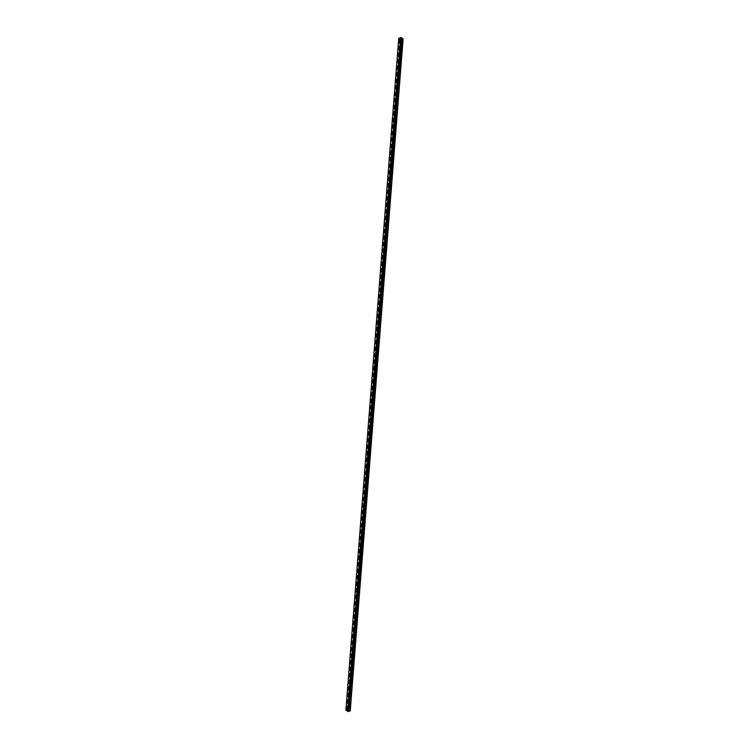 <?xml version="1.0" encoding="UTF-8"?>
<svg xmlns="http://www.w3.org/2000/svg" width="749" height="749" viewBox="0 0 749 749"><rect width="100%" height="100%" fill="white"/><g stroke="black" fill="none" stroke-linecap="round" stroke-linejoin="round"><path stroke-width="0.56" stroke-dasharray="3.75 2.81" d="M402.176 41.551L401.623 41.101L402.232 41.766L402.419 38.499M400.135 41.644L400.575 42.44L400.135 41.644M399.086 41.27L399.554 43.096M401.155 54.602L400.724 54.031L400.565 54.546L401.202 54.817L402.147 41.963M399.105 54.696L399.545 55.492L399.105 54.696M398.065 54.321L398.524 56.138M400.125 67.644L399.573 67.185L400.181 67.859L401.118 55.005M398.075 67.738L398.524 68.534L398.075 67.738M397.036 67.363L397.494 69.18M399.095 80.695L398.543 80.237L399.151 80.911L400.097 68.047M397.054 80.789L397.494 81.585L397.054 80.789M396.006 80.415L396.474 82.231M398.075 93.737L397.644 93.166L397.485 93.681L398.122 93.953L399.067 81.098M396.024 93.831L396.464 94.627L396.024 93.831M394.985 93.456L395.444 95.273M397.045 106.789L396.493 106.33L397.101 106.995L398.037 94.14M394.995 106.873L395.444 107.678L394.995 106.873M393.955 106.498L394.414 108.324M396.015 119.831L395.463 119.372L396.071 120.046L397.017 107.191M393.974 119.924L394.414 120.72L393.974 119.924M392.925 119.55L393.394 121.366M394.995 132.882L394.564 132.301L394.405 132.826L395.041 133.088L395.987 120.233M392.944 132.966L393.384 133.762L392.944 132.966M391.905 132.592L392.364 134.417M393.965 145.924L393.412 145.465L394.021 146.139L394.957 133.285M391.914 146.018L392.364 146.813L391.914 146.018M390.875 145.643L391.334 147.459M392.935 158.966L392.382 158.516L392.991 159.181L393.937 146.327M390.894 159.06L391.334 159.855L390.894 159.06M389.845 158.685L390.313 160.511M391.914 172.017L391.484 171.446L391.324 171.961L391.961 172.233L392.907 159.378M389.864 172.111L390.304 172.907L389.864 172.111M388.825 171.736L389.283 173.553M390.884 185.059L390.332 184.6L390.941 185.275L391.877 172.42M388.834 185.153L389.283 185.949L388.834 185.153M387.795 184.778L388.254 186.595M389.854 198.111L389.302 197.652L389.911 198.326L390.856 185.462M387.813 198.204L388.254 199L387.813 198.204M386.765 197.83L387.233 199.646M388.834 211.152L388.403 210.581L388.244 211.096L388.881 211.368L389.826 198.513M386.784 211.246L387.224 212.042L386.784 211.246M385.744 210.872L386.203 212.688M387.804 224.204L387.252 223.745L387.86 224.41L388.797 211.555M385.754 224.288L386.203 225.093L385.754 224.288M384.714 223.914L385.173 225.739M386.774 237.246L386.222 236.787L386.83 237.461L387.776 224.606M384.733 237.339L385.173 238.135L384.733 237.339M383.685 236.965L384.153 238.781M385.754 250.297L385.323 249.717L385.164 250.241L385.801 250.503L386.746 237.648M383.703 250.381L384.143 251.177L383.703 250.381M382.664 250.007L383.123 251.833M384.724 263.339L384.171 262.88L384.78 263.554L385.716 250.7M382.673 263.433L383.123 264.228L382.673 263.433M381.634 263.058L382.093 264.874M383.694 276.39L383.142 275.932L383.75 276.596L384.696 263.742M381.653 276.475L382.093 277.27L381.653 276.475M380.604 276.1L381.072 277.926M382.673 289.432L382.243 288.861L382.084 289.376L382.72 289.648L383.666 276.793M380.623 289.526L381.063 290.322L380.623 289.526M379.584 289.151L380.043 290.968M381.644 302.474L381.091 302.016L381.7 302.69L382.636 289.835M379.593 302.568L380.043 303.364L379.593 302.568M378.554 302.193L379.013 304.01M380.614 315.526L380.061 315.067L380.67 315.741L381.616 302.877M378.573 315.619L379.013 316.415L378.573 315.619M377.524 315.245L377.992 317.061M379.593 328.568L379.163 327.996L379.003 328.511L379.64 328.783L380.586 315.928M377.543 328.661L377.983 329.457L377.543 328.661M376.504 328.287L376.962 330.103M378.563 341.619L378.011 341.16L378.62 341.834L379.556 328.97M376.513 341.703L376.962 342.508L376.513 341.703M375.474 341.338L375.932 343.154M377.533 354.661L376.981 354.202L377.59 354.876L378.535 342.021M375.492 354.754L375.932 355.55L375.492 354.754M374.444 354.38L374.912 356.196M376.513 367.712L376.082 367.132L375.923 367.656L376.56 367.918L377.505 355.063M374.463 367.796L374.903 368.602L374.463 367.796M373.423 367.422L373.882 369.248M375.483 380.754L374.931 380.295L375.539 380.969L376.475 368.115M373.433 380.848L373.882 381.644L373.433 380.848M372.393 380.473L372.852 382.29M374.453 393.805L373.901 393.347L374.509 394.011L375.455 381.157M372.412 393.89L372.852 394.686L372.412 393.89M371.364 393.515L371.832 395.341M373.433 406.847L373.002 406.276L372.843 406.791L373.479 407.063L374.425 394.208M371.382 406.941L371.822 407.737L371.382 406.941M370.343 406.567L370.802 408.383M372.403 419.889L371.85 419.44L372.459 420.105L373.395 407.25M370.352 419.983L370.802 420.779L370.352 419.983M369.313 419.609L369.772 421.434M371.373 432.941L370.821 432.482L371.429 433.156L372.375 420.301M369.332 433.034L369.772 433.83L369.332 433.034M368.283 432.66L368.751 434.476M370.352 445.983L369.922 445.412L369.763 445.927L370.399 446.198L371.345 433.343M368.302 446.076L368.742 446.872L368.302 446.076M367.263 445.702L367.722 447.518M369.323 459.034L368.77 458.575L369.379 459.249L370.315 446.385M367.272 459.128L367.722 459.923L367.272 459.128M366.233 458.753L366.692 460.569M368.293 472.076L367.74 471.617L368.349 472.291L369.294 459.437M366.252 472.17L366.692 472.965L366.252 472.17M365.203 471.795L365.671 473.611M367.272 485.127L366.841 484.547L366.682 485.071L367.319 485.333L368.265 472.479M365.222 485.212L365.662 486.017L365.222 485.212M364.183 484.837L364.641 486.663M366.242 498.169L365.69 497.711L366.298 498.385L367.235 485.53M364.192 498.263L364.641 499.059L364.192 498.263M363.153 497.888L363.611 499.705M365.212 511.221L364.66 510.762L365.269 511.427L366.214 498.572M363.171 511.305L363.611 512.101L363.171 511.305M362.123 510.93L362.591 512.756M364.192 524.263L363.761 523.691L363.602 524.206L364.239 524.478L365.184 511.623M362.142 524.356L362.582 525.152L362.142 524.356M361.102 523.982L361.561 525.798M363.162 537.305L362.61 536.855L363.218 537.52L364.154 524.665M361.112 537.398L361.561 538.194L361.112 537.398M360.072 537.024L360.531 538.849M362.132 550.356L361.58 549.897L362.188 550.571L363.134 537.716M360.091 550.449L360.531 551.245L360.091 550.449M359.043 550.075L359.511 551.891M361.112 563.398L360.681 562.827L360.522 563.351L361.158 563.613L362.104 550.758M359.061 563.491L359.501 564.287L359.061 563.491M358.022 563.117L358.481 564.933M360.082 576.449L359.529 575.99L360.138 576.664L361.074 563.8M358.031 576.543L358.481 577.339L358.031 576.543M356.992 576.168L357.451 577.985M359.052 589.491L358.499 589.032L359.108 589.706L360.054 576.852M357.011 589.585L357.451 590.381L357.011 589.585M355.962 589.21L356.43 591.027M358.031 602.542L357.601 601.971L357.442 602.486L358.078 602.748L359.024 589.894M355.981 602.627L356.421 603.432L355.981 602.627M354.942 602.252L355.401 604.078M357.001 615.584L356.449 615.126L357.058 615.8L357.994 602.945M354.951 615.678L355.401 616.474L354.951 615.678M353.912 615.304L354.371 617.12M355.972 628.636L355.419 628.177L356.028 628.842L356.973 615.987M353.931 628.72L354.371 629.516L353.931 628.72M352.882 628.345L353.35 630.171M354.951 641.678L354.52 641.107L354.361 641.621L354.998 641.893L355.944 629.038M352.901 641.771L353.341 642.567L352.901 641.771M351.861 641.397L352.32 643.213M353.921 654.72L353.369 654.27L353.977 654.935L354.914 642.08M351.871 654.813L352.32 655.609L351.871 654.813M350.832 654.439L351.29 656.264M352.891 667.771L352.339 667.312L352.948 667.986L353.893 655.132M350.85 667.865L351.29 668.66L350.85 667.865M349.802 667.49L350.27 669.306M351.871 680.813L351.44 680.242L351.281 680.766L351.918 681.028L352.863 668.174M349.82 680.907L350.26 681.702L349.82 680.907M348.781 680.532L349.24 682.348M350.841 693.864L350.289 693.405L350.897 694.08L351.833 681.216M348.791 693.958L349.24 694.754L348.791 693.958M347.751 693.583L348.21 695.4M349.259 706.616L349.661 707.431L349.259 706.616M347.77 707L348.21 707.796L347.77 707M346.721 706.625L347.19 708.442M347.564 706.831L348.304 708.161L348.575 707.674L347.836 706.344L347.564 706.831M346.562 707.093L347.293 708.414L346.834 706.597L346.562 707.093M348.594 693.789L349.324 695.119L349.605 694.623L348.865 693.293L348.594 693.789M347.583 694.042L348.322 695.372L347.854 693.555L347.583 694.042M349.624 680.738L350.354 682.067L350.626 681.581L349.895 680.251L349.624 680.738M348.613 681L349.343 682.33L349.624 681.833L348.884 680.504L348.613 681M350.644 667.696L351.384 669.026L351.656 668.529L350.916 667.2L350.644 667.696M349.643 667.949L350.373 669.278L349.914 667.462L349.643 667.949M351.674 654.645L352.404 655.974L352.685 655.487L351.946 654.158L351.674 654.645M350.663 654.907L351.403 656.236L351.674 655.74L350.935 654.411L350.663 654.907M352.704 641.603L353.434 642.932L353.706 642.436L352.976 641.116L352.704 641.603M351.693 641.856L352.423 643.185L352.704 642.698L351.964 641.369L351.693 641.856M353.725 628.551L354.464 629.881L353.996 628.065L353.725 628.551M352.723 628.814L353.453 630.143L353.725 629.647L352.994 628.317L352.723 628.814M354.754 615.509L355.485 616.839L355.766 616.343L355.026 615.023L354.754 615.509M353.743 615.762L354.483 617.092L354.015 615.275L353.743 615.762M355.784 602.468L356.515 603.788L356.056 601.971L355.784 602.468M354.773 602.72L355.503 604.05L355.784 603.554L355.045 602.233L354.773 602.72M356.805 589.416L357.545 590.746L357.816 590.259L357.076 588.929L356.805 589.416M355.803 589.678L356.533 590.998L356.075 589.182L355.803 589.678M357.835 576.374L358.565 577.704L358.846 577.207L358.106 575.878L357.835 576.374M356.824 576.627L357.563 577.956L357.095 576.14L356.824 576.627M358.865 563.323L359.595 564.652L359.866 564.166L359.136 562.836L358.865 563.323M357.853 563.585L358.584 564.915L358.865 564.418L358.125 563.089L357.853 563.585M359.885 550.281L360.625 551.61L360.896 551.114L360.157 549.785L359.885 550.281M358.883 550.534L359.614 551.863L359.885 551.376L359.155 550.047L358.883 550.534M360.915 537.23L361.645 538.559L361.926 538.072L361.187 536.743L360.915 537.23M359.904 537.492L360.644 538.821L360.175 536.996L359.904 537.492M361.945 524.188L362.675 525.517L362.947 525.021L362.216 523.691L361.945 524.188M360.934 524.44L361.664 525.77L361.945 525.283L361.205 523.954L360.934 524.44M362.965 511.136L363.705 512.466L363.237 510.649L362.965 511.136M361.964 511.398L362.694 512.728L362.965 512.232L362.235 510.902L361.964 511.398M363.995 498.094L364.726 499.424L365.006 498.928L364.267 497.608L363.995 498.094M362.984 498.347L363.724 499.677L363.995 499.19L363.256 497.86L362.984 498.347M365.025 485.052L365.755 486.373L365.297 484.556L365.025 485.052M364.014 485.305L364.744 486.635L365.025 486.138L364.286 484.818L364.014 485.305M366.046 472.001L366.785 473.331L367.057 472.844L366.317 471.514L366.046 472.001M365.044 472.263L365.774 473.583L365.315 471.767L365.044 472.263M367.076 458.959L367.806 460.279L368.087 459.792L367.347 458.463L367.076 458.959M366.064 459.212L366.804 460.541L367.076 460.055L366.336 458.725L366.064 459.212M368.105 445.908L368.836 447.237L369.107 446.75L368.377 445.421L368.105 445.908M367.094 446.17L367.825 447.49L368.105 447.003L367.366 445.674L367.094 446.17M369.126 432.866L369.866 434.195L369.397 432.37L369.126 432.866M368.124 433.119L368.854 434.448L368.396 432.632L368.124 433.119M370.156 419.815L370.886 421.144L371.167 420.657L370.427 419.328L370.156 419.815M369.145 420.077L369.884 421.406L370.156 420.91L369.416 419.58L369.145 420.077M371.186 406.773L371.916 408.102L371.457 406.276L371.186 406.773M370.175 407.025L370.905 408.355L371.186 407.868L370.446 406.538L370.175 407.025M372.206 393.721L372.946 395.051L373.217 394.564L372.478 393.234L372.206 393.721M371.204 393.983L371.935 395.313L372.206 394.817L371.476 393.487L371.204 393.983M373.236 380.679L373.966 382.009L374.247 381.513L373.508 380.192L373.236 380.679M372.225 380.932L372.965 382.262L372.496 380.445L372.225 380.932M374.266 367.637L374.996 368.957L374.537 367.141L374.266 367.637M373.255 367.89L373.985 369.22L374.266 368.723L373.526 367.403L373.255 367.89M375.286 354.586L376.026 355.915L375.558 354.099L375.286 354.586M374.285 354.839L375.015 356.168L374.556 354.352L374.285 354.839M376.316 341.544L377.047 342.864L377.327 342.377L376.588 341.048L376.316 341.544M375.305 341.797L376.045 343.126L376.316 342.63L375.577 341.31L375.305 341.797M377.346 328.493L378.076 329.822L378.348 329.335L377.618 328.006L377.346 328.493M376.335 328.755L377.065 330.075L377.346 329.588L376.607 328.259L376.335 328.755M378.367 315.451L379.106 316.78L378.638 314.954L378.367 315.451M377.365 315.704L378.095 317.033L378.367 316.546L377.636 315.217L377.365 315.704M379.397 302.399L380.127 303.729L380.408 303.242L379.668 301.913L379.397 302.399M378.385 302.662L379.125 303.991L379.397 303.495L378.657 302.165L378.385 302.662M380.426 289.357L381.157 290.687L380.698 288.861L380.426 289.357M379.415 289.61L380.146 290.94L380.426 290.453L379.687 289.123L379.415 289.61M381.447 276.306L382.187 277.636L382.458 277.149L381.718 275.819L381.447 276.306M380.445 276.568L381.175 277.898L381.447 277.402L380.717 276.072L380.445 276.568M382.477 263.264L383.207 264.594L383.488 264.097L382.748 262.777L382.477 263.264M381.466 263.517L382.205 264.846L381.737 263.03L381.466 263.517M383.507 250.213L384.237 251.542L384.509 251.055L383.778 249.726L383.507 250.213M382.496 250.475L383.226 251.804L383.507 251.308L382.767 249.988L382.496 250.475M384.527 237.171L385.267 238.5L385.538 238.004L384.799 236.684L384.527 237.171M383.525 237.424L384.256 238.753L383.797 236.937L383.525 237.424M385.557 224.129L386.287 225.449L386.568 224.962L385.829 223.633L385.557 224.129M384.546 224.382L385.286 225.711L385.557 225.215L384.817 223.895L384.546 224.382M386.587 211.078L387.317 212.407L387.589 211.92L386.858 210.591L386.587 211.078M385.576 211.34L386.306 212.66L386.587 212.173L385.847 210.844L385.576 211.34M387.608 198.036L388.347 199.365L387.879 197.539L387.608 198.036M386.606 198.288L387.336 199.618L387.608 199.131L386.877 197.802L386.606 198.288M388.637 184.984L389.368 186.314L389.649 185.827L388.909 184.497L388.637 184.984M387.626 185.246L388.366 186.576L388.637 186.08L387.898 184.75L387.626 185.246M389.667 171.942L390.398 173.272L389.939 171.446L389.667 171.942M388.656 172.195L389.386 173.525L389.667 173.038L388.928 171.708L388.656 172.195M390.688 158.891L391.427 160.22L391.699 159.734L390.959 158.404L390.688 158.891M389.686 159.153L390.416 160.483L390.688 159.986L389.957 158.657L389.686 159.153M391.718 145.849L392.448 147.178L392.729 146.682L391.989 145.353L391.718 145.849M390.706 146.102L391.446 147.431L390.978 145.615L390.706 146.102M392.748 132.798L393.478 134.127L393.749 133.64L393.019 132.311L392.748 132.798M391.736 133.06L392.467 134.389L392.748 133.893L392.008 132.564L391.736 133.06M393.768 119.756L394.508 121.085L394.779 120.589L394.04 119.269L393.768 119.756M392.766 120.009L393.497 121.338L393.038 119.522L392.766 120.009M394.798 106.714L395.528 108.034L395.809 107.547L395.069 106.218L394.798 106.714M393.787 106.967L394.526 108.296L394.798 107.8L394.058 106.48L393.787 106.967M395.828 93.662L396.558 94.992L396.099 93.176L395.828 93.662M394.817 93.925L395.547 95.245L395.828 94.758L395.088 93.428L394.817 93.925M396.848 80.62L397.588 81.95L397.12 80.124L396.848 80.62M395.847 80.873L396.577 82.203L396.848 81.716L396.118 80.386L395.847 80.873M397.878 67.569L398.608 68.899L398.889 68.412L398.15 67.082L397.878 67.569M396.867 67.831L397.607 69.151L397.139 67.335L396.867 67.831M398.908 54.527L399.638 55.857L399.18 54.031L398.908 54.527M397.897 54.78L398.627 56.109L398.908 55.623L398.168 54.293L397.897 54.78M399.929 41.476L400.668 42.805L400.94 42.319L400.2 40.989L399.929 41.476M398.927 41.738L399.657 43.068L399.929 42.571L399.198 41.242L398.927 41.738M348.219 710.352L347.508 710.324L348.219 710.352M350.242 710.885L348.416 709.369L347.611 709.752L400.481 37.871M398.758 38.236L346.01 709.986L398.899 38.002M347.611 709.752L346.019 709.874M400.687 38.695L401.398 38.723M349.811 706.906L350.813 694.267M349.643 710.389L402.522 38.508M349.54 710.37L349.783 707.309M349.259 706.447L350.26 693.808M350.289 693.405L351.281 680.766M351.318 680.354L352.311 667.715M352.339 667.312L353.341 654.673M353.369 654.27L354.361 641.621M354.399 641.219L355.391 628.58M355.419 628.177L356.421 615.528M356.449 615.126L357.442 602.486M357.479 602.084L358.471 589.435M358.499 589.032L359.501 576.393M359.529 575.99L360.522 563.351M360.559 562.939L361.552 550.3M361.58 549.897L362.582 537.258M362.61 536.855L363.602 524.206M363.639 523.804L364.632 511.164M364.66 510.762L365.662 498.113M365.69 497.711L366.682 485.071M366.72 484.669L367.712 472.02M367.74 471.617L368.742 458.978M368.77 458.575L369.763 445.927M369.8 445.524L370.792 432.885M370.821 432.482L371.822 419.843M371.85 419.44L372.843 406.791M372.88 406.389L373.873 393.749M373.901 393.347L374.903 380.698M374.931 380.295L375.923 367.656M375.961 367.253L376.953 354.605M376.981 354.202L377.983 341.563M378.011 341.16L379.003 328.511M379.041 328.109L380.033 315.469M380.061 315.067L381.063 302.427M381.091 302.016L382.084 289.376M382.121 288.974L383.113 276.334M383.142 275.932L384.143 263.283M384.171 262.88L385.164 250.241M385.201 249.838L386.194 237.19M386.222 236.787L387.224 224.148M387.252 223.745L388.244 211.096M388.282 210.694L389.274 198.054M389.302 197.652L390.304 185.012M390.332 184.6L391.324 171.961M391.362 171.558L392.354 158.919M392.382 158.516L393.384 145.868M393.412 145.465L394.405 132.826M394.442 132.423L395.435 119.774M395.463 119.372L396.464 106.733M396.493 106.33L397.485 93.681M397.522 93.279L398.515 80.639M398.543 80.237L399.545 67.597M399.573 67.185L400.565 54.546M400.603 54.143L401.595 41.504M401.623 41.101L349.015 709.865M348.173 709.331L401.052 37.45M348.416 709.369L401.295 37.487M348.987 709.912L349.231 706.85M345.907 710.099L398.777 38.218M346.366 709.79L399.245 37.909M346.459 709.799L399.339 37.918M346.834 709.855L399.713 37.984M346.881 709.855L399.76 37.984M347.068 709.893L399.938 38.012M347.124 709.883L399.994 38.012M347.573 709.771L400.453 37.89M347.742 709.462L400.621 37.581M347.798 709.425L400.678 37.544M402.026 42.075L400.575 42.44M400.996 55.117L399.545 55.492M399.975 68.168L398.524 68.534M398.945 81.21L397.494 81.585M397.916 94.262L396.464 94.627M396.895 107.304L395.444 107.678M395.865 120.346L394.414 120.72M394.835 133.397L393.384 133.762M393.815 146.439L392.364 146.813M392.785 159.49L391.334 159.855M391.755 172.532L390.304 172.907M390.735 185.583L389.283 185.949M389.705 198.625L388.254 199M388.675 211.677L387.224 212.042M387.654 224.719L386.203 225.093M386.624 237.77L385.173 238.135M385.595 250.812L384.143 251.177M384.574 263.854L383.123 264.228M383.544 276.905L382.093 277.27M382.514 289.947L381.063 290.322M381.494 302.999L380.043 303.364M380.464 316.041L379.013 316.415M379.434 329.092L377.983 329.457M378.414 342.134L376.962 342.508M377.384 355.185L375.932 355.55M376.354 368.227L374.903 368.602M375.333 381.269L373.882 381.644M374.303 394.32L372.852 394.686M373.274 407.362L371.822 407.737M372.253 420.414L370.802 420.779M371.223 433.456L369.772 433.83M370.193 446.507L368.742 446.872M369.173 459.549L367.722 459.923M368.143 472.6L366.692 472.965M367.113 485.642L365.662 486.017M366.092 498.684L364.641 499.059M365.063 511.736L363.611 512.101M364.033 524.777L362.582 525.152M363.012 537.829L361.561 538.194M361.982 550.871L360.531 551.245M360.952 563.922L359.501 564.287M359.932 576.964L358.481 577.339M358.902 590.015L357.451 590.381M357.872 603.057L356.421 603.432M356.852 616.109L355.401 616.474M355.822 629.151L354.371 629.516M354.792 642.193L353.341 642.567M353.771 655.244L352.32 655.609M352.742 668.286L351.29 668.66M351.712 681.337L350.26 681.702M350.691 694.379L349.24 694.754M349.661 707.431L348.21 707.796M348.304 708.161L347.293 708.414M349.324 695.119L348.322 695.372M350.354 682.067L349.343 682.33M351.384 669.026L350.373 669.278M352.404 655.974L351.403 656.236M353.434 642.932L352.423 643.185M354.464 629.881L353.453 630.143M355.485 616.839L354.483 617.092M356.515 603.788L355.503 604.05M357.545 590.746L356.533 590.998M358.565 577.704L357.563 577.956M359.595 564.652L358.584 564.915M360.625 551.61L359.614 551.863M361.645 538.559L360.644 538.821M362.675 525.517L361.664 525.77M363.705 512.466L362.694 512.728M364.726 499.424L363.724 499.677M365.755 486.373L364.744 486.635M366.785 473.331L365.774 473.583M367.806 460.279L366.804 460.541M368.836 447.237L367.825 447.49M369.866 434.195L368.854 434.448M370.886 421.144L369.884 421.406M371.916 408.102L370.905 408.355M372.946 395.051L371.935 395.313M373.966 382.009L372.965 382.262M374.996 368.957L373.985 369.22M376.026 355.915L375.015 356.168M377.047 342.864L376.045 343.126M378.076 329.822L377.065 330.075M379.106 316.78L378.095 317.033M380.127 303.729L379.125 303.991M381.157 290.687L380.146 290.94M382.187 277.636L381.175 277.898M383.207 264.594L382.205 264.846M384.237 251.542L383.226 251.804M385.267 238.5L384.256 238.753M386.287 225.449L385.286 225.711M387.317 212.407L386.306 212.66M388.347 199.365L387.336 199.618M389.368 186.314L388.366 186.576M390.398 173.272L389.386 173.525M391.427 160.22L390.416 160.483M392.448 147.178L391.446 147.431M393.478 134.127L392.467 134.389M394.508 121.085L393.497 121.338M395.528 108.034L394.526 108.296M396.558 94.992L395.547 95.245M397.588 81.95L396.577 82.203M398.608 68.899L397.607 69.151M399.638 55.857L398.627 56.109M400.668 42.805L399.657 43.068M400.2 40.989L399.198 41.242M399.18 54.031L398.168 54.293M398.15 67.082L397.139 67.335M397.12 80.124L396.118 80.386M396.099 93.176L395.088 93.428M395.069 106.218L394.058 106.48M394.04 119.269L393.038 119.522M393.019 132.311L392.008 132.564M391.989 145.353L390.978 145.615M390.959 158.404L389.957 158.657M389.939 171.446L388.928 171.708M388.909 184.497L387.898 184.75M387.879 197.539L386.877 197.802M386.858 210.591L385.847 210.844M385.829 223.633L384.817 223.895M384.799 236.684L383.797 236.937M383.778 249.726L382.767 249.988M382.748 262.777L381.737 263.03M381.718 275.819L380.717 276.072M380.698 288.861L379.687 289.123M379.668 301.913L378.657 302.165M378.638 314.954L377.636 315.217M377.618 328.006L376.607 328.259M376.588 341.048L375.577 341.31M375.558 354.099L374.556 354.352M374.537 367.141L373.526 367.403M373.508 380.192L372.496 380.445M372.478 393.234L371.476 393.487M371.457 406.276L370.446 406.538M370.427 419.328L369.416 419.58M369.397 432.37L368.396 432.632M368.377 445.421L367.366 445.674M367.347 458.463L366.336 458.725M366.317 471.514L365.315 471.767M365.297 484.556L364.286 484.818M364.267 497.608L363.256 497.86M363.237 510.649L362.235 510.902M362.216 523.691L361.205 523.954M361.187 536.743L360.175 536.996M360.157 549.785L359.155 550.047M359.136 562.836L358.125 563.089M358.106 575.878L357.095 576.14M357.076 588.929L356.075 589.182M356.056 601.971L355.045 602.233M355.026 615.023L354.015 615.275M353.996 628.065L352.994 628.317M352.976 641.116L351.964 641.369M351.946 654.158L350.935 654.411M350.916 667.2L349.914 667.462M349.895 680.251L348.884 680.504M348.865 693.293L347.854 693.555M347.836 706.344L346.834 706.597M349.38 706.335L347.929 706.71M350.41 693.293L348.959 693.658M351.44 680.242L349.989 680.616M352.461 667.2L351.009 667.565M353.491 654.149L352.039 654.523M354.52 641.107L353.069 641.472M355.541 628.055L354.09 628.43M356.571 615.013L355.12 615.378M357.601 601.971L356.149 602.336M358.621 588.92L357.17 589.294M359.651 575.878L358.2 576.243M360.681 562.827L359.23 563.201M361.701 549.785L360.25 550.15M362.731 536.733L361.28 537.108M363.761 523.691L362.31 524.057M364.782 510.64L363.331 511.015M365.812 497.598L364.36 497.963M366.841 484.547L365.39 484.921M367.862 471.505L366.411 471.879M368.892 458.463L367.441 458.828M369.922 445.412L368.471 445.786M370.942 432.37L369.491 432.735M371.972 419.318L370.521 419.693M373.002 406.276L371.551 406.641M374.023 393.225L372.571 393.599M375.052 380.183L373.601 380.548M376.082 367.132L374.631 367.506M377.103 354.09L375.652 354.464M378.133 341.048L376.681 341.413M379.163 327.996L377.711 328.371M380.183 314.954L378.732 315.32M381.213 301.903L379.762 302.278M382.243 288.861L380.792 289.226M383.263 275.81L381.812 276.184M384.293 262.768L382.842 263.133M385.323 249.717L383.872 250.091M386.344 236.675L384.892 237.04M387.373 223.633L385.922 223.998M388.403 210.581L386.952 210.956M389.424 197.539L387.973 197.905M390.454 184.488L389.003 184.863M391.484 171.446L390.032 171.811M392.504 158.395L391.053 158.769M393.534 145.353L392.083 145.718M394.564 132.301L393.113 132.676M395.584 119.26L394.133 119.625M396.614 106.208L395.163 106.583M397.644 93.166L396.193 93.541M398.665 80.124L397.213 80.489M399.694 67.073L398.243 67.447M400.724 54.031L399.273 54.396M401.745 40.98L400.294 41.354M348.397 711.353L401.267 39.482M346.01 709.986L398.889 38.105"/><path stroke-width="1.12" d="M399.554 43.086L399.086 41.27M398.524 56.138L398.065 54.321M397.504 69.18L397.036 67.363M396.474 82.231L396.006 80.415M395.444 95.273L394.985 93.456M394.423 108.324L393.955 106.498M393.394 121.366L392.925 119.55M392.364 134.417L391.905 132.592M391.343 147.459L390.875 145.643M390.313 160.501L389.845 158.685M389.283 173.553L388.825 171.736M388.263 186.595L387.795 184.778M387.233 199.646L386.765 197.83M386.203 212.688L385.744 210.872M385.183 225.739L384.714 223.923M384.153 238.781L383.685 236.965M383.123 251.833L382.664 250.007M382.102 264.874L381.634 263.058M381.072 277.926L380.604 276.1M380.043 290.968L379.584 289.151M379.022 304.01L378.554 302.193M377.992 317.061L377.524 315.245M376.962 330.103L376.504 328.287M375.932 343.154L375.474 341.329M374.912 356.196L374.444 354.38M373.882 369.248L373.423 367.422M372.862 382.29L372.393 380.473M371.832 395.341L371.364 393.515M370.802 408.383L370.343 406.567M369.781 421.425L369.313 419.609M368.751 434.476L368.283 432.66M367.722 447.518L367.263 445.702M366.701 460.569L366.233 458.753M365.671 473.611L365.203 471.795M364.641 486.663L364.183 484.837M363.621 499.705L363.153 497.888M362.591 512.756L362.123 510.93M361.561 525.798L361.102 523.982M360.541 538.84L360.072 537.024M359.511 551.891L359.043 550.075M358.481 564.933L358.022 563.117M357.46 577.985L356.992 576.168M356.43 591.027L355.962 589.21M355.401 604.078L354.942 602.262M354.38 617.12L353.912 615.304M353.35 630.171L352.882 628.345M352.32 643.213L351.861 641.397M351.3 656.264L350.832 654.439M350.27 669.306L349.802 667.49M349.24 682.348L348.781 680.532M348.219 695.4L347.751 693.583M347.19 708.442L346.721 706.625M348.425 711.288L350.242 710.885L403.121 39.014L400.406 39.603L398.758 38.236L401.295 37.487L403.121 39.014M398.758 38.236L345.879 710.118L348.416 711.438L401.286 39.575L348.416 711.438M401.398 38.723L400.687 38.695M400.406 39.603L347.517 711.475L400.406 39.603M350.186 710.998L403.065 39.126M349.811 711.101L402.69 39.22M349.717 711.101L402.597 39.22M349.109 710.998L401.988 39.126M349.053 710.998L401.932 39.126M348.594 711.119L401.473 39.238M348.566 711.138L401.445 39.257M401.38 39.369L348.5 711.241L401.398 39.351M348.388 711.466L401.258 39.585M348.042 711.55L400.912 39.669M347.948 711.541L400.827 39.66M347.573 711.484L400.443 39.603"/></g></svg>
